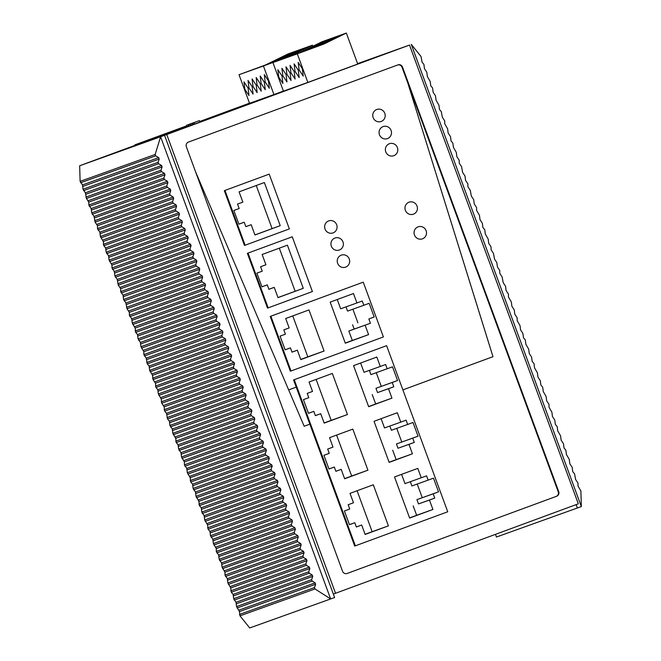 <?xml version="1.0" encoding="UTF-8"?>
<svg xmlns="http://www.w3.org/2000/svg" width="661" height="661" viewBox="0 0 661 661"><rect width="100%" height="100%" fill="white"/><g stroke="black" fill="none" stroke-linecap="round" stroke-linejoin="round"><path stroke-width="0.99" d="M186.79 125.797L134.976 144.817L135.224 145.494L187.063 126.524M256.204 101.463L262.855 99.018L256.204 101.463M272.828 95.341L279.479 92.887L272.828 95.341M275.414 94.349L267.135 97.382L275.414 94.349M250.511 103.504L258.781 100.472L250.511 103.504M254.716 101.934L246.437 104.967L254.716 101.934M264.697 98.258L271.349 95.804L264.697 98.258M267.275 97.258L259.005 100.29L267.275 97.258M250.651 103.389L242.372 106.421L250.651 103.389M263.21 98.72L254.931 101.753L263.21 98.72M239.935 107.297L246.586 104.843L239.935 107.297M242.521 106.305L234.242 109.338L242.521 106.305M259.145 100.175L250.866 103.207L259.145 100.175M255.08 101.629L246.801 104.669L255.08 101.629M238.447 107.76L230.177 110.792L238.447 107.76M251.015 103.091L242.736 106.124L251.015 103.091M234.382 109.214L226.103 112.254L234.382 109.214M230.317 110.676L222.038 113.709L230.317 110.676M246.95 104.545L238.671 107.578L246.95 104.545M242.876 106L234.597 109.04L242.876 106M226.252 112.13L217.973 115.163L226.252 112.13M238.811 107.462L230.532 110.494L238.811 107.462M222.187 113.585L213.908 116.625L222.187 113.585M234.746 108.916L226.467 111.949L234.746 108.916M209.843 118.079L218.122 115.047L209.843 118.079M205.769 119.534L214.048 116.501L205.769 119.534M230.681 110.379L222.402 113.411L230.681 110.379M219.964 114.287L226.616 111.833L219.964 114.287M203.332 120.409L209.983 117.964L203.332 120.409M199.804 121.674L205.918 119.418L199.804 121.657M222.542 113.287L214.271 116.319L222.542 113.287M218.477 114.75L210.198 117.782L218.477 114.75M199.796 121.632L201.853 120.872L199.787 121.616M214.412 116.204L206.133 119.236L214.412 116.204M210.347 117.658L202.068 120.699L210.347 117.658M334.449 72.611L349.942 66.901M208.529 118.988L199.944 122.054M187.154 126.772L208.504 118.897M166.754 134.522L409.514 45.064L578.309 503.822L335.54 593.281L166.754 134.522L81.353 165.126L135.15 145.296M199.738 121.492L249.494 103.157M335.54 593.281L333.342 594.065M409.514 45.064L357.584 63.63M397.608 65.001A3.652 3.545 70.3 0 1 402.028 67.257L558.223 491.784A3.652 3.545 70.3 0 1 556.157 496.428L347.075 573.484M402.028 67.257L402.516 67.083A3.652 3.545 70.3 0 0 397.955 64.869A3.652 3.545 70.3 0 0 397.93 64.885L188.418 142.09A3.652 3.545 70.3 0 0 186.352 146.734L342.547 571.261A3.652 3.545 70.3 0 0 347.132 573.459M402.516 67.083L558.71 491.602L558.223 491.784M556.645 496.254A3.652 3.545 70.3 0 0 558.71 491.602M556.157 496.428L346.959 573.517M296.227 387.131L288.667 389.916L195.623 171.934L304.176 426.254L309.852 424.164L293.583 379.943L386.619 345.67L447.737 511.779L354.701 546.06L296.227 387.131M407.779 82.906L492.982 356.684L402.888 389.883L492.982 356.684L407.779 82.906M164.556 135.307L160.598 136.769L330.649 598.949L334.606 597.494L164.556 135.307L79.667 165.762L80.113 181.37L82.476 184.948L83.022 189.228L85.376 192.822L86.434 198.507L88.789 202.109L88.814 204.976L91.168 208.57L91.714 212.85L94.069 216.444L95.126 222.129L97.481 225.732L97.506 228.599L99.861 232.193L100.406 236.473L103.273 241.48L103.818 245.752L105.653 247.941L106.198 252.221L108.553 255.815L109.098 260.095L111.965 265.102L111.99 267.969L114.345 271.564L114.89 275.844L117.245 279.438L118.302 285.122L120.657 288.725L120.682 291.592L123.037 295.186L123.582 299.466L125.937 303.06L126.995 308.745L129.349 312.347L129.374 315.214L131.729 318.809L132.274 323.089L135.141 328.096L135.687 332.367L137.521 334.557L138.066 338.837L140.421 342.431L140.967 346.711L143.834 351.718L143.858 354.585L146.213 358.179L147.279 363.864L149.113 366.054L149.659 370.334L152.526 375.341L153.071 379.612L155.426 383.215L155.971 387.486L157.805 389.676L158.351 393.956L161.218 398.963L161.763 403.235L164.118 406.837L164.663 411.109L166.498 413.299L167.555 418.983L169.39 421.173L169.935 425.453L172.29 429.047L172.835 433.327L175.702 438.334L176.247 442.606L178.082 444.795L178.627 449.075L180.982 452.669L181.527 456.949L184.394 461.956L184.419 464.823L186.774 468.418L187.319 472.698L190.186 477.705L190.732 481.985L192.566 484.174L193.111 488.446L195.466 492.048L196.011 496.32L198.878 501.327L199.424 505.607L201.258 507.797L201.803 512.068L204.158 515.671L204.703 519.943L207.571 524.95L208.116 529.23L209.95 531.419L210.495 535.691L212.85 539.293L213.396 543.565L216.263 548.572L216.287 551.439L218.642 555.042L219.188 559.313L221.542 562.916L222.088 567.188L224.955 572.195L224.98 575.062L227.334 578.664L227.88 582.936L230.747 587.943L231.292 592.223L233.126 594.413L233.672 598.684L236.027 602.287L236.572 606.558L239.439 611.565L239.968 615.837L249.718 627.95L330.649 598.949L315.008 588.951L314.52 587.563L315.644 584.258L315.132 582.853L312.157 581.069L311.637 579.664L312.752 576.384L312.232 574.979L309.257 573.194L234.192 600.097M309.257 573.194L308.737 571.79L309.852 568.51L309.331 567.105L306.357 565.32L305.845 563.916L306.952 560.635L306.44 559.231L303.465 557.446L302.945 556.041L304.06 552.761L303.539 551.357L300.565 549.572L300.044 548.167L301.16 544.887L300.639 543.482L297.665 541.698L297.153 540.293L298.26 537.013L297.747 535.608L294.773 533.824L294.252 532.419L295.368 529.139L294.847 527.734L291.873 525.949L291.352 524.545L292.468 521.265L291.947 519.86L288.973 518.075L288.46 516.671L289.576 513.39L289.055 511.986L286.081 510.201L285.56 508.796L286.676 505.516L286.155 504.112L283.181 502.327L282.66 500.922L283.776 497.642L283.263 496.237L280.289 494.453L279.768 493.048L280.884 489.768L280.363 488.363L277.389 486.579L276.868 485.174L277.984 481.894L277.463 480.489L274.489 478.704L273.976 477.3L275.083 474.02L274.571 472.615L271.597 470.83L271.076 469.426L272.192 466.145L271.671 464.741L268.697 462.956L268.176 461.552L269.291 458.271L268.771 456.867L265.796 455.082L265.284 453.677L266.391 450.397L265.879 448.993L262.904 447.208L262.384 445.803L263.499 442.523L262.979 441.118L260.004 439.334L259.484 437.929L260.599 434.649L260.079 433.244L257.104 431.459L256.592 430.055L257.707 426.775L257.187 425.37L254.212 423.585L253.692 422.181L254.807 418.9L254.287 417.496L251.312 415.711L250.792 414.307L251.907 411.026L251.387 409.622L248.42 407.837L247.9 406.424L249.015 403.152L248.495 401.748L245.52 399.963L245 398.55L246.115 395.278L245.595 393.873L242.62 392.089L242.1 390.676L243.215 387.404L242.703 385.999L239.728 384.215L239.208 382.802L240.323 379.53L239.803 378.117L236.828 376.34L236.308 374.927L237.423 371.656L236.902 370.243L233.928 368.466L233.416 367.053L234.523 363.781L234.011 362.368L231.036 360.592L230.515 359.179L231.631 355.907L231.11 354.494L228.136 352.718L227.615 351.305L228.731 348.033L228.21 346.62L225.236 344.844L224.723 343.431L225.831 340.159L225.318 338.746L222.344 336.97L221.823 335.557L222.939 332.285L222.418 330.872L219.444 329.095L218.923 327.682L220.039 324.411L219.518 322.998L216.544 321.221L216.031 319.808L217.147 316.536L216.626 315.123L213.652 313.347L213.131 311.934L214.247 308.662L213.726 307.249L210.752 305.473L210.231 304.06L211.346 300.788L210.834 299.375L207.86 297.599L207.339 296.186L208.455 292.914L207.934 291.501L204.96 289.725L204.439 288.312L205.554 285.04L205.034 283.627L202.059 281.85L201.547 280.438L202.654 277.166L202.142 275.753L199.168 273.976L198.647 272.563L199.762 269.291L199.242 267.879L196.267 266.102L195.747 264.689L196.862 261.417L196.342 260.004L193.367 258.228L192.855 256.815L193.962 253.543L193.45 252.13L190.475 250.354L189.955 248.941L191.07 245.669L190.55 244.256L187.575 242.48L187.055 241.067L188.17 237.795L187.65 236.382L184.675 234.605L184.163 233.193L185.27 229.921L184.758 228.508L181.783 226.731L181.263 225.318L182.378 222.046L181.858 220.634L178.883 218.857L178.363 217.444L179.478 214.172L178.957 212.759L175.991 210.983L175.471 209.57L176.586 206.298L176.066 204.885L173.091 203.109L172.571 201.696L173.686 198.424L173.165 197.011L170.191 195.235L169.67 193.822L170.786 190.55L170.274 189.137L167.299 187.36L166.779 185.948L167.894 182.676L167.373 181.263L164.399 179.486L163.878 178.073L164.994 174.801L164.473 173.389L161.499 171.612L160.987 170.199L162.094 166.927L161.581 165.514L158.607 163.738L158.086 162.325L159.202 159.053L158.681 157.64L155.682 155.847L155.153 154.476L160.598 136.769L79.667 165.762M581.333 506.574L411.282 44.386L421.032 56.499L422.073 62.184L423.908 64.373L424.453 68.645L426.808 72.247L427.353 76.519L430.22 81.526L430.765 85.806L432.6 87.996L433.145 92.267L435.5 95.87L436.045 100.142L438.912 105.149L439.458 109.429L441.292 111.618L442.358 117.303L444.713 120.897L444.737 123.764L447.604 128.771L448.15 133.051L450.505 136.645L451.05 140.925L452.884 143.115L453.429 147.386L456.297 152.394L456.842 156.674L459.197 160.268L459.221 163.135L461.576 166.737L462.634 172.422L464.989 176.016L465.534 180.296L467.889 183.89L467.914 186.757L470.268 190.36L471.326 196.044L473.681 199.639L474.226 203.919L476.581 207.513L476.606 210.38L479.473 215.387L480.018 219.667L482.373 223.261L482.918 227.541L484.753 229.731L485.298 234.002L488.165 239.009L488.71 243.289L491.065 246.884L491.09 249.751L493.445 253.353L494.502 259.038L496.857 262.632L497.403 266.912L499.757 270.506L499.782 273.373L502.137 276.976L503.195 282.66L505.549 286.254L506.095 290.534L508.449 294.128L508.474 296.996L511.341 302.011L511.887 306.283L514.241 309.885L514.787 314.157L517.142 317.759L517.166 320.618L520.033 325.633L520.579 329.905L522.934 333.508L523.479 337.779L525.313 339.969L525.859 344.241L528.726 349.256L529.271 353.528L531.626 357.13L532.171 361.402L534.005 363.591L534.551 367.871L537.418 372.878L537.963 377.15L540.318 380.753L540.863 385.024L542.698 387.214L543.243 391.494L546.11 396.501L546.655 400.773L549.01 404.375L549.035 407.242L551.902 412.249L552.447 416.521L554.802 420.123L555.347 424.395L557.182 426.585L557.727 430.865L560.594 435.872L561.139 440.143L563.494 443.746L564.04 448.018L565.874 450.207L566.419 454.487L569.286 459.494L569.832 463.766L572.186 467.368L572.732 471.64L574.566 473.83L575.624 479.514L577.978 483.117L578.003 485.984L580.887 490.974L581.333 506.574L496.444 537.029L495.461 534.352M577.375 508.036L576.119 504.632M134.976 144.817L186.807 125.846M183.849 126.92L141.181 142.578L183.849 126.92M148.238 140.834L147.99 140.149M289.353 228.913L269.201 174.132L224.971 190.434L245.124 245.214L289.353 228.913M280.231 225.665L254.956 234.977L251.172 224.707L245.851 226.673L244.215 222.22L238.894 224.178L233.854 210.487L239.175 208.529L237.539 204.075L242.86 202.117L239.084 191.847L264.359 182.527L280.231 225.665L254.931 234.911M245.834 226.624L251.172 224.707M238.877 224.137L244.215 222.22M256.253 185.518L272.092 228.582M269.201 174.132L224.971 190.434M224.319 190.665L244.471 245.446L245.124 245.214M312.405 291.567L292.253 236.787L248.024 253.089L268.176 307.861L312.405 291.567M303.283 288.32L278.008 297.632L274.224 287.361L268.903 289.32L267.267 284.874L261.946 286.833L256.906 273.142L262.227 271.175L260.591 266.73L265.912 264.764L262.136 254.493L287.411 245.181L303.283 288.32L277.975 297.557M268.887 289.278L274.224 287.361M261.93 286.783L267.267 284.874M279.306 248.172L295.145 291.237M292.253 236.787L248.024 253.089M247.371 253.32L267.523 308.1L268.176 307.861M291.022 370.978L290.369 371.218L270.217 316.437L363.253 282.156L383.405 336.936L291.022 370.978L270.87 316.206L270.217 316.437M363.253 282.156L270.87 316.206M365.12 325.212L368.582 334.623L345.298 343.199L330.186 302.118L353.461 293.542L356.932 302.953L362.253 300.995L363.823 305.275L369.144 303.316L374.184 317.007L368.863 318.966L370.441 323.246L348.851 331.037L352.313 340.456L368.582 334.623M297.343 350.181L292.022 352.148L290.443 347.868L285.122 349.826L280.082 336.135L285.403 334.169L283.833 329.889L289.154 327.93L285.692 318.519L308.968 309.935L324.088 351.024L300.805 359.601L297.343 350.181L292.005 352.098M352.313 340.456L345.249 343.059M337.25 299.516L340.663 308.786L356.932 302.953M346 306.869L347.554 311.1L363.823 305.275M374.184 317.007L368.863 318.966M352.9 309.191L357.915 322.841M352.594 324.799L354.172 329.079L370.441 323.246M354.172 329.079L348.851 331.037M285.106 349.776L290.443 347.868M292.757 315.908L307.819 356.849L324.088 351.024M307.819 356.849L300.755 359.452M336.606 435.087L351.669 476.027L367.929 470.194L344.654 478.771L341.192 469.36L335.871 471.318L334.292 467.038L328.971 469.004L323.931 455.305L329.252 453.347L327.682 449.067L333.004 447.109L329.542 437.689L352.817 429.113L367.929 470.194M351.669 476.027L344.596 478.63M328.955 468.955L334.292 467.038M335.854 471.276L341.192 469.36M355.354 545.821L294.236 379.711L293.583 379.943M308.472 413.29L313.81 411.373L308.489 413.332L303.449 399.641L308.77 397.682L307.2 393.402L312.521 391.436L309.059 382.025L332.334 373.448L347.455 414.53L324.171 423.106L320.709 413.695L315.388 415.653L313.81 411.373M316.123 379.422L331.186 420.355L347.455 414.53M331.186 420.355L324.121 422.957M315.371 415.604L320.709 413.695M356.329 526.941L361.674 525.024L356.353 526.991L354.775 522.711L349.454 524.669L344.414 510.978L349.735 509.011L348.165 504.731L353.486 502.773L350.016 493.362L373.3 484.777L388.412 525.867L365.136 534.443L361.674 525.024M349.438 524.619L354.775 522.711M357.089 490.759L372.151 531.692L388.412 525.867M372.151 531.692L365.079 534.295M389.147 462.378L374.035 421.297L397.311 412.72L400.781 422.131L406.102 420.173L407.672 424.453L412.993 422.486L418.033 436.186L396.443 443.977L412.712 438.144L414.282 442.424L408.961 444.382L412.431 453.801L389.147 462.378M381.1 418.694L384.512 427.956L400.781 422.131M389.85 426.048L391.403 430.278L407.672 424.453M396.74 428.369L401.764 442.011M418.033 436.186L412.712 438.144M396.443 443.977L398.021 448.249L414.282 442.424M398.021 448.249L408.961 444.382M392.7 450.215L396.162 459.626L412.431 453.801M396.162 459.626L389.098 462.229M369.367 370.383L370.92 374.613L392.51 366.822L397.55 380.513L375.96 388.304L392.229 382.479L393.807 386.759L388.486 388.718L391.948 398.129L368.664 406.713L353.552 365.624L376.828 357.047L380.298 366.467L385.619 364.5L387.189 368.78M376.266 372.697L381.281 386.346M397.55 380.513L392.229 382.479M375.96 388.304L377.538 392.584L393.807 386.759M377.538 392.584L388.486 388.718M372.217 394.543L375.679 403.962L391.948 398.129M375.679 403.962L368.615 406.565M360.617 363.021L364.029 372.292L380.298 366.467M401.582 474.358L404.995 483.629L426.576 475.837L428.154 480.117L433.476 478.159L438.516 491.85L416.926 499.642L433.195 493.808L434.764 498.088L429.443 500.055L432.914 509.466L409.63 518.042L394.518 476.961L417.793 468.385L421.255 477.796M410.332 481.712L411.886 485.942L428.154 480.117M417.223 484.034L422.247 497.683M438.516 491.85L433.195 493.808M416.926 499.642L418.504 503.922L434.764 498.088M418.504 503.922L429.443 500.055M413.183 505.88L416.645 515.299L432.914 509.466M416.645 515.299L409.58 517.902M386.619 345.67L294.236 379.711M193.359 124.574L192.797 123.045L199.424 120.624L199.977 122.136M194.656 124.094L194.103 122.582L199.424 120.624M194.103 122.582L192.797 123.045M191.302 125.334L190.732 123.789L197.358 121.36L190.732 123.789M192.599 124.855L192.037 123.326M189.244 126.094L188.666 124.532L195.284 122.103L188.666 124.532M190.542 125.615L189.971 124.061M187.179 126.854L186.6 125.268L193.219 122.847L186.6 125.268M188.476 126.375L187.898 124.805M336.68 224.765A6.387 6.205 70.3 0 0 328.707 220.898A6.387 6.205 70.3 0 0 325.038 229.053A6.387 6.205 70.3 0 0 333.012 232.92A6.387 6.205 70.3 0 0 336.68 224.765A6.387 6.205 70.3 0 0 328.707 220.898A6.387 6.205 70.3 0 0 325.038 229.053A6.387 6.205 70.3 0 0 333.012 232.92A6.387 6.205 70.3 0 0 336.68 224.765M331.335 246.173A6.387 6.205 70.3 0 0 339.308 250.04A6.387 6.205 70.3 0 0 342.976 241.885A6.387 6.205 70.3 0 0 335.003 238.018A6.387 6.205 70.3 0 0 331.335 246.173A6.387 6.205 70.3 0 0 339.308 250.04A6.387 6.205 70.3 0 0 342.976 241.885A6.387 6.205 70.3 0 0 335.003 238.018A6.387 6.205 70.3 0 0 331.335 246.173M337.631 263.293A6.387 6.205 70.3 0 0 345.604 267.151A6.387 6.205 70.3 0 0 349.272 259.005A6.387 6.205 70.3 0 0 341.299 255.138A6.387 6.205 70.3 0 0 337.631 263.293A6.387 6.205 70.3 0 0 345.604 267.151A6.387 6.205 70.3 0 0 349.272 259.005A6.387 6.205 70.3 0 0 341.299 255.138A6.387 6.205 70.3 0 0 337.631 263.293M373.159 117.625A6.387 6.205 70.3 0 0 381.133 121.492A6.387 6.205 70.3 0 0 384.801 113.337A6.387 6.205 70.3 0 0 376.828 109.47A6.387 6.205 70.3 0 0 373.159 117.625A6.387 6.205 70.3 0 0 381.133 121.492A6.387 6.205 70.3 0 0 384.801 113.337A6.387 6.205 70.3 0 0 376.828 109.47A6.387 6.205 70.3 0 0 373.159 117.625M379.464 134.745A6.387 6.205 70.3 0 0 387.437 138.603A6.387 6.205 70.3 0 0 391.097 130.457A6.387 6.205 70.3 0 0 383.124 126.59A6.387 6.205 70.3 0 0 379.464 134.745A6.387 6.205 70.3 0 0 387.437 138.603A6.387 6.205 70.3 0 0 391.097 130.457A6.387 6.205 70.3 0 0 383.124 126.59A6.387 6.205 70.3 0 0 379.464 134.745M385.76 151.856A6.387 6.205 70.3 0 0 393.733 155.723A6.387 6.205 70.3 0 0 397.401 147.568A6.387 6.205 70.3 0 0 389.428 143.71A6.387 6.205 70.3 0 0 385.76 151.856A6.387 6.205 70.3 0 0 393.733 155.723A6.387 6.205 70.3 0 0 397.401 147.568A6.387 6.205 70.3 0 0 389.428 143.71A6.387 6.205 70.3 0 0 385.76 151.856M405.383 210.33A6.387 6.205 70.3 0 0 413.356 214.197A6.387 6.205 70.3 0 0 417.025 206.042A6.387 6.205 70.3 0 0 409.052 202.175A6.387 6.205 70.3 0 0 405.383 210.33A6.387 6.205 70.3 0 0 413.356 214.197A6.387 6.205 70.3 0 0 417.025 206.042A6.387 6.205 70.3 0 0 409.052 202.175A6.387 6.205 70.3 0 0 405.383 210.33M414.455 234.986A6.387 6.205 70.3 0 0 422.429 238.844A6.387 6.205 70.3 0 0 426.097 230.689A6.387 6.205 70.3 0 0 418.124 226.83A6.387 6.205 70.3 0 0 414.455 234.986A6.387 6.205 70.3 0 0 422.429 238.844A6.387 6.205 70.3 0 0 426.097 230.689A6.387 6.205 70.3 0 0 418.124 226.83A6.387 6.205 70.3 0 0 414.455 234.986M312.818 46.253L312.43 45.196L290.03 56.168L263.425 65.976L273.943 94.564L283.412 91.078M273.943 94.564L249.544 103.306L239.026 74.718L265.631 64.918L288.031 53.938L312.43 45.196M265.631 64.918L290.03 56.168M273.48 61.473L286.263 55.21L273.48 61.473M288.295 54.483L275.513 60.746L288.279 54.756M292.369 53.02L279.586 59.283L292.344 53.301M296.434 51.566L283.652 57.829L296.409 51.839M300.499 50.104L287.717 56.367L300.474 50.385M304.564 48.65L291.782 54.913L304.547 48.931M239.026 74.718L263.425 65.976M252.172 86.674L253.072 94.102L248.916 87.839L248.024 80.411L252.172 86.674M248.106 88.128L248.999 95.556L244.851 89.293L243.959 81.865L248.106 88.128M268.44 80.84L269.333 88.268L265.185 82.005L264.293 74.577L268.44 80.84M261.12 83.468L260.219 76.04L264.375 82.303L265.268 89.731L261.12 83.468M257.055 84.922L256.154 77.494L260.302 83.757L261.202 91.185L257.055 84.922M252.989 86.384L252.089 78.948L256.237 85.211L257.137 92.647L252.989 86.384M348.884 67.298L357.733 64.034L346.331 33.05L323.931 44.023L297.326 53.83L307.844 82.418L334.953 72.429M307.844 82.418L283.445 91.16L272.927 62.572L299.532 52.764L321.932 41.792L346.331 33.05M299.532 52.764L323.931 44.023M307.382 49.327L320.164 43.056L307.382 49.327M322.196 42.329L309.414 48.592L322.18 42.61M326.27 40.875L313.479 47.138L326.245 41.156M330.335 39.42L317.553 45.683L330.31 39.693M334.4 37.958L321.618 44.221L334.375 38.239M338.465 36.504L325.683 42.767L338.44 36.785M272.927 62.572L297.326 53.83M286.073 74.528L286.965 81.956L282.817 75.693L281.925 68.265L286.073 74.528M282.007 75.982L282.9 83.41L278.752 77.147L277.86 69.719L282.007 75.982M302.341 68.694L303.234 76.122L299.086 69.859L298.185 62.431L302.341 68.694M295.021 71.322L294.12 63.894L298.276 70.157L299.169 77.585L295.021 71.322M290.956 72.776L290.055 65.348L294.203 71.611L295.103 79.039L290.956 72.776M286.882 74.23L285.99 66.802L290.138 73.065L291.038 80.493L286.882 74.23M315.008 588.951L239.968 615.837M155.153 154.476L80.113 181.37M155.682 155.847L80.625 182.742M158.681 157.64L82.476 184.948M159.202 159.053L82.997 186.361M158.086 162.325L83.022 189.228M158.607 163.738L83.542 190.632M161.581 165.514L85.376 192.822M162.094 166.927L85.889 194.235M160.987 170.199L85.922 197.102M161.499 171.612L86.434 198.507M164.473 173.389L88.268 200.696M164.994 174.801L88.789 202.109M163.878 178.073L88.814 204.976M164.399 179.486L89.334 206.381M167.373 181.263L91.168 208.57M167.894 182.676L91.689 209.983M166.779 185.948L91.714 212.85M167.299 187.36L92.234 214.255M170.274 189.137L94.069 216.444M170.786 190.55L94.581 217.857M169.67 193.822L94.614 220.724M170.191 195.235L95.126 222.129M173.165 197.011L96.96 224.319M173.686 198.424L97.481 225.732M172.571 201.696L97.506 228.599M173.091 203.109L98.026 230.003M176.066 204.885L99.861 232.193M176.586 206.298L100.381 233.606M175.471 209.57L100.406 236.473M175.991 210.983L100.926 237.877M178.957 212.759L102.752 240.067M179.478 214.172L103.273 241.48M178.363 217.444L103.306 244.347M178.883 218.857L103.818 245.752M181.858 220.634L105.653 247.941M182.378 222.046L106.173 249.354M181.263 225.318L106.198 252.221M181.783 226.731L106.718 253.626M184.758 228.508L108.553 255.815M185.27 229.921L109.065 257.228M184.163 233.193L109.098 260.095M184.675 234.605L109.619 261.5M187.65 236.382L111.445 263.689M188.17 237.795L111.965 265.102M187.055 241.067L111.99 267.969M187.575 242.48L112.51 269.374M190.55 244.256L114.345 271.564M191.07 245.669L114.865 272.976M189.955 248.941L114.89 275.844M190.475 250.354L115.411 277.248M193.45 252.13L117.245 279.438M193.962 253.543L117.757 280.851M192.855 256.815L117.79 283.718M193.367 258.228L118.302 285.122M196.342 260.004L120.137 287.312M196.862 261.417L120.657 288.725M195.747 264.689L120.682 291.592M196.267 266.102L121.203 292.997M199.242 267.879L123.037 295.186M199.762 269.291L123.557 296.599M198.647 272.563L123.582 299.466M199.168 273.976L124.103 300.871M202.142 275.753L125.937 303.06M202.654 277.166L126.449 304.473M201.547 280.438L126.482 307.34M202.059 281.85L126.995 308.745M205.034 283.627L128.829 310.934M205.554 285.04L129.349 312.347M204.439 288.312L129.374 315.214M204.96 289.725L129.895 316.619M207.934 291.501L131.729 318.809M208.455 292.914L132.25 320.221M207.339 296.186L132.274 323.089M207.86 297.599L132.795 324.493M210.834 299.375L134.621 326.683M211.346 300.788L135.141 328.096M210.231 304.06L135.174 330.963M210.752 305.473L135.687 332.367M213.726 307.249L137.521 334.557M214.247 308.662L138.042 335.97M213.131 311.934L138.066 338.837M213.652 313.347L138.587 340.241M216.626 315.123L140.421 342.431M217.147 316.536L140.942 343.844M216.031 319.808L140.967 346.711M216.544 321.221L141.487 348.116M219.518 322.998L143.313 350.305M220.039 324.411L143.834 351.718M218.923 327.682L143.858 354.585M219.444 329.095L144.379 355.99M222.418 330.872L146.213 358.179M222.939 332.285L146.734 359.592M221.823 335.557L146.759 362.459M222.344 336.97L147.279 363.864M225.318 338.746L149.113 366.054M225.831 340.159L149.626 367.466M224.723 343.431L149.659 370.334M225.236 344.844L150.179 371.738M228.21 346.62L152.005 373.928M228.731 348.033L152.526 375.341M227.615 351.305L152.551 378.208M228.136 352.718L153.071 379.612M231.11 354.494L154.905 381.802M231.631 355.907L155.426 383.215M230.515 359.179L155.451 386.082M231.036 360.592L155.971 387.486M234.011 362.368L157.805 389.676M234.523 363.781L158.318 391.089M233.416 367.053L158.351 393.956M233.928 368.466L158.863 395.361M236.902 370.243L160.697 397.55M237.423 371.656L161.218 398.963M236.308 374.927L161.243 401.83M236.828 376.34L161.763 403.235M239.803 378.117L163.597 405.424M240.323 379.53L164.118 406.837M239.208 382.802L164.143 409.704M239.728 384.215L164.663 411.109M242.703 385.999L166.498 413.299M243.215 387.404L167.01 414.711M242.1 390.676L167.043 417.578M242.62 392.089L167.555 418.983M245.595 393.873L169.39 421.173M246.115 395.278L169.91 422.586M245 398.55L169.935 425.453M245.52 399.963L170.455 426.857M248.495 401.748L172.29 429.047M249.015 403.152L172.81 430.46M247.9 406.424L172.835 433.327M248.42 407.837L173.356 434.731M251.387 409.622L175.182 436.921M251.907 411.026L175.702 438.334M250.792 414.307L175.735 441.201M251.312 415.711L176.247 442.606M254.287 417.496L178.082 444.795M254.807 418.9L178.602 446.208M253.692 422.181L178.627 449.075M254.212 423.585L179.148 450.48M257.187 425.37L180.982 452.669M257.707 426.775L181.494 454.082M256.592 430.055L181.527 456.949M257.104 431.459L182.048 458.354M260.079 433.244L183.874 460.543M260.599 434.649L184.394 461.956M259.484 437.929L184.419 464.823M260.004 439.334L184.94 466.236M262.979 441.118L186.774 468.418M263.499 442.523L187.294 469.831M262.384 445.803L187.319 472.698M262.904 447.208L187.84 474.111M265.879 448.993L189.674 476.3M266.391 450.397L190.186 477.705M265.284 453.677L190.219 480.572M265.796 455.082L190.732 481.985M268.771 456.867L192.566 484.174M269.291 458.271L193.086 485.579M268.176 461.552L193.111 488.446M268.697 462.956L193.632 489.859M271.671 464.741L195.466 492.048M272.192 466.145L195.987 493.453M271.076 469.426L196.011 496.32M271.597 470.83L196.532 497.733M274.571 472.615L198.366 499.923M275.083 474.02L198.878 501.327M273.976 477.3L198.911 504.194M274.489 478.704L199.424 505.607M277.463 480.489L201.258 507.797M277.984 481.894L201.779 509.201M276.868 485.174L201.803 512.068M277.389 486.579L202.324 513.481M280.363 488.363L204.158 515.671M280.884 489.768L204.679 517.076M279.768 493.048L204.703 519.943M280.289 494.453L205.224 521.355M283.263 496.237L207.05 523.545M283.776 497.642L207.571 524.95M282.66 500.922L207.604 527.817M283.181 502.327L208.116 529.23M286.155 504.112L209.95 531.419M286.676 505.516L210.471 532.824M285.56 508.796L210.495 535.691M286.081 510.201L211.016 537.104M289.055 511.986L212.85 539.293M289.576 513.39L213.371 540.698M288.46 516.671L213.396 543.565M288.973 518.075L213.916 544.978M291.947 519.86L215.742 547.168M292.468 521.265L216.263 548.572M291.352 524.545L216.287 551.439M291.873 525.949L216.808 552.852M294.847 527.734L218.642 555.042M295.368 529.139L219.163 556.446M294.252 532.419L219.188 559.313M294.773 533.824L219.708 560.726M297.747 535.608L221.542 562.916M298.26 537.013L222.055 564.32M297.153 540.293L222.088 567.188M297.665 541.698L222.608 568.6M300.639 543.482L224.434 570.79M301.16 544.887L224.955 572.195M300.044 548.167L224.98 575.062M300.565 549.572L225.5 576.475M303.539 551.357L227.334 578.664M304.06 552.761L227.855 580.069M302.945 556.041L227.88 582.936M303.465 557.446L228.4 584.349M306.44 559.231L230.235 586.538M306.952 560.635L230.747 587.943M305.845 563.916L230.78 590.81M306.357 565.32L231.292 592.223M309.331 567.105L233.126 594.413M309.852 568.51L233.647 595.817M308.737 571.79L233.672 598.684M312.232 574.979L236.027 602.287M312.752 576.384L236.547 603.691M311.637 579.664L236.572 606.558M312.157 581.069L237.092 607.971M315.132 582.853L238.927 610.161M315.644 584.258L239.439 611.565M314.52 587.563L239.472 614.457"/></g></svg>
